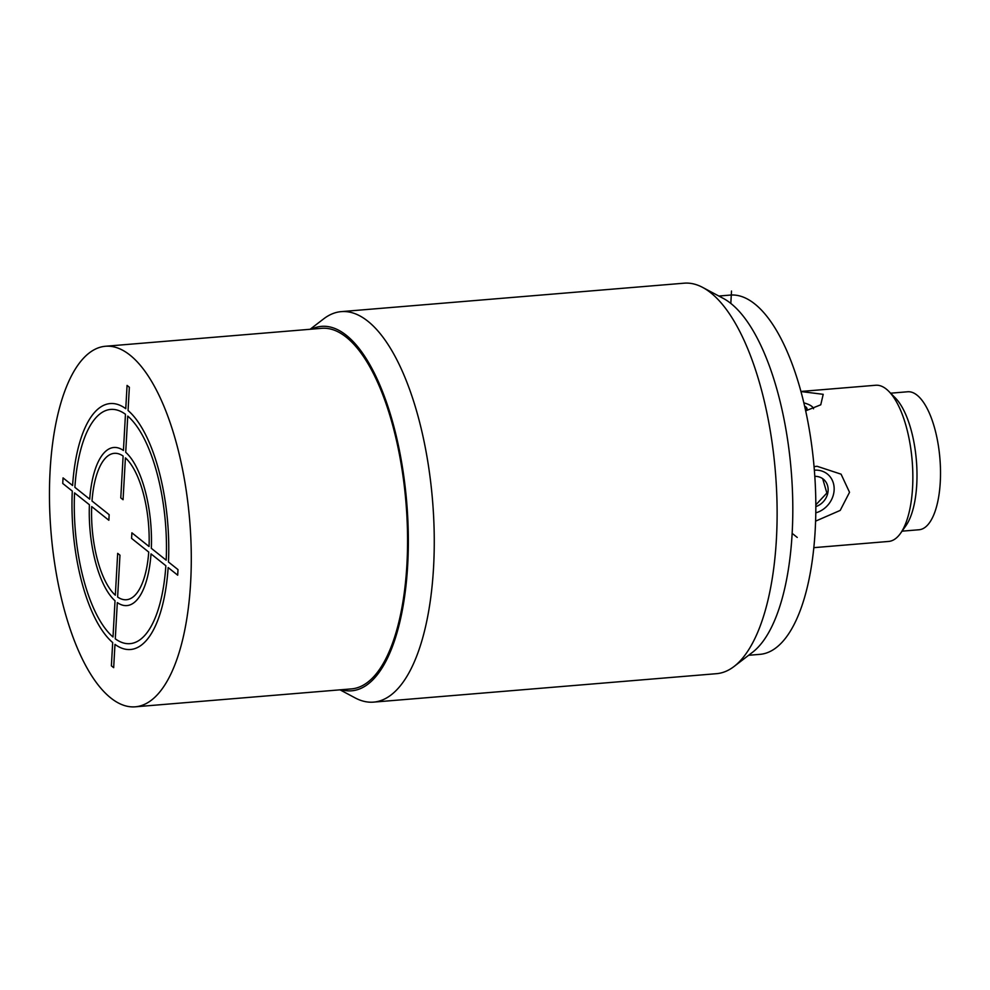 <?xml version="1.0" encoding="UTF-8"?>
<svg xmlns="http://www.w3.org/2000/svg" width="990" height="990" viewBox="0 0 990 990"><rect width="100%" height="100%" fill="white"/><g stroke="black" fill="none" stroke-linecap="round" stroke-linejoin="round"><path stroke-width="1.49" d="M734.11 666.443A195.921 75.339 85.3 0 0 776.16 482.464A195.921 75.339 85.3 0 0 710.709 292.768A195.921 75.339 -94.7 0 0 702.665 287.422L723.319 298.423A182.853 70.327 -94.7 0 1 730.818 303.423A182.853 70.327 85.3 0 1 791.913 480.472A182.853 70.327 85.3 0 1 752.66 652.187L734.11 666.443A195.921 75.339 85.3 0 1 716.525 673.683L373.651 702.12A195.921 75.339 85.3 0 1 355.113 697.888L340.015 689.832M702.665 287.422A195.921 75.339 -94.7 0 0 684.127 283.19L341.265 311.627A195.921 75.339 -94.7 0 0 323.68 318.854L310.105 329.286M373.651 702.12A195.921 75.339 85.3 0 0 434.214 534.538A195.921 75.339 85.3 0 0 367.835 321.206A195.921 75.339 -94.7 0 0 341.265 311.627M311.466 329.175A182.853 70.327 -94.7 0 1 346.339 335.313A182.853 70.327 85.3 0 1 408.301 547.557A182.853 70.327 85.3 0 1 341.364 689.721M135.321 706.81L351.599 688.879A180.898 69.572 -94.7 0 0 407.521 534.142A180.898 69.572 -94.7 0 0 346.228 337.169A180.898 69.572 -94.7 0 0 321.688 328.321L105.423 346.265A180.898 69.572 -94.7 0 0 49.5 500.989A180.898 69.572 -94.7 0 0 110.793 697.975A180.898 69.572 -94.7 0 0 135.321 706.81A180.898 69.572 -94.7 0 0 191.243 552.086A180.898 69.572 -94.7 0 0 129.962 355.101A180.898 69.572 -94.7 0 0 105.423 346.265M718.827 296.035L730.261 295.082A180.242 69.312 85.3 0 1 754.714 303.905A180.242 69.312 85.3 0 1 815.785 500.16A180.242 69.312 85.3 0 1 760.06 654.341L748.626 655.281M805.637 410.85L820.76 404.799L823.21 394.317L800.922 391.533M800.898 391.458L875.667 385.259A78.371 30.133 85.3 0 1 886.298 389.082A78.371 30.133 85.3 0 1 888.76 391.31A78.371 30.133 85.3 0 1 912.174 460.857A78.371 30.133 85.3 0 1 900.541 533.313A78.371 30.133 85.3 0 1 888.612 541.443L813.854 547.656M900.541 533.313L905.912 525.715A70.525 27.126 -94.7 0 0 916.381 460.511A70.525 27.126 -94.7 0 0 895.307 397.918L888.76 391.31M815.599 521.136L840.213 510.407L849.531 492.29L841.079 474.173L817.035 466.265L814.052 466.661M803.806 402.843A22.857 7.19 -176.8 0 1 813.533 408.796M805.81 410.825A16.323 5.136 3.2 0 0 807.048 409.006A16.323 5.136 3.2 0 0 804.561 406.061M805.08 408.301L806.702 409.971M814.349 470.2A22.857 19.837 -51.4 0 1 834.149 488.144A22.857 19.837 -51.4 0 1 815.797 512.832M815.834 506.595A16.323 14.169 128.6 0 0 827.553 494.072A16.323 14.169 128.6 0 0 823.284 479.111A16.323 14.169 128.6 0 0 814.795 476.351M822.665 478.64L826.873 493.032L815.834 504.851M890.616 393.191L907.657 391.768A69.226 26.619 85.3 0 1 917.049 395.159A69.226 26.619 85.3 0 1 940.5 470.535A69.226 26.619 85.3 0 1 919.104 529.749L902.063 531.16M730.818 303.423L731.511 291.035M792.173 533.375L797.247 537.434M123.119 456.056L120.78 497.896L123.069 499.715L125.408 457.875A73.47 28.252 -94.7 0 1 149.044 546.505L131.893 532.818L131.583 538.387L148.735 552.074A73.47 28.252 -94.7 0 1 117.624 597.019L119.963 555.18L117.674 553.361L115.335 595.2A73.47 28.252 -94.7 0 1 91.699 506.571L108.85 520.257L109.16 514.676L92.008 501.002A73.47 28.252 -94.7 0 1 123.119 456.056M125.458 414.266L123.428 450.487A79.349 30.517 -94.7 0 0 89.719 499.17L74.881 487.328A117.55 45.206 -94.7 0 1 125.458 414.266M125.718 452.306L127.735 416.085A117.55 45.206 -94.7 0 1 166.184 560.179L151.334 548.324A79.349 30.517 -94.7 0 0 125.718 452.306M127.067 385.419L125.767 408.684A123.428 47.471 -94.7 0 0 72.592 485.508L63.051 477.898L62.741 483.467L72.282 491.077A123.428 47.471 -94.7 0 0 112.687 642.56L111.387 665.837L113.677 667.656L114.976 644.379A123.428 47.471 -94.7 0 0 168.151 567.567L177.693 575.178L178.002 569.609L168.461 561.998A123.428 47.471 -94.7 0 0 128.056 410.516L129.356 387.239L127.067 385.419M151.025 553.893L165.862 565.748A117.55 45.206 -94.7 0 1 115.285 638.81L117.315 602.588A79.349 30.517 -94.7 0 0 151.025 553.893M115.026 600.769L113.008 636.991A117.55 45.206 -94.7 0 1 74.559 492.896L89.409 504.752A79.349 30.517 -94.7 0 0 115.026 600.769"/></g></svg>
